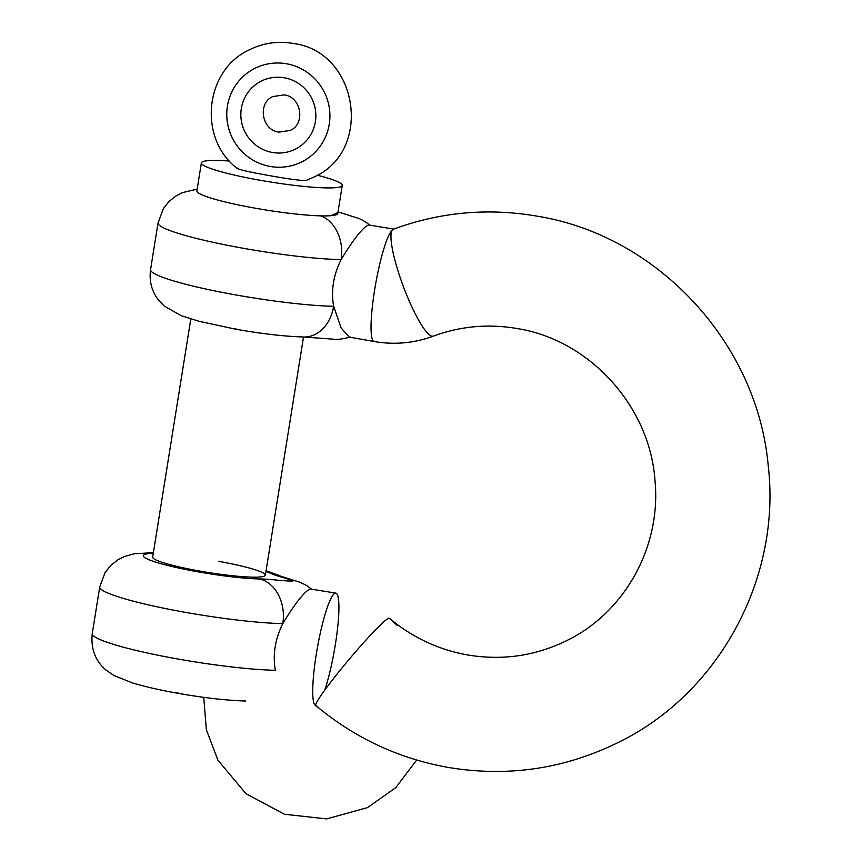 <?xml version="1.0" encoding="UTF-8"?>
<svg xmlns="http://www.w3.org/2000/svg" width="862" height="862" viewBox="0 0 862 862"><rect width="100%" height="100%" fill="white"/><g stroke="black" fill="none" stroke-linecap="round" stroke-linejoin="round"><path stroke-width="1.29" d="M433.252 336.158C414.04 343.227 394.343 345.015 374.151 341.514A57.064 8.598 -79.9 0 1 375.121 287.003A57.064 8.598 -79.9 0 1 393.104 229.324A57.064 10.624 -110.5 0 0 403.535 286.981A57.064 10.624 -110.5 0 0 433.252 336.158C460.47 326.127 488.538 323.595 517.448 328.594C589.457 340.037 649.679 406.045 654.948 480.069C661.563 545.861 625.219 611.869 567.638 640.154C535.959 655.939 502.46 660.842 467.161 654.872C438.219 649.603 412.273 637.406 389.333 618.259A57.064 4.235 130.1 0 0 388.223 618.442A57.064 4.235 130.1 0 0 346.136 662.943A57.064 4.235 130.1 0 0 315.751 705.504L316.063 706.172M324.769 690.074A57.064 8.598 100.1 0 0 337.473 629.174A57.064 8.598 100.1 0 0 335.824 593.131A57.064 8.598 100.1 0 0 334.801 593.325A57.064 8.598 100.1 0 0 316.882 650.605A57.064 8.598 100.1 0 0 315.729 705.482M153.274 553.361A66.579 7.424 9.1 0 0 197.894 571.808A66.579 7.424 9.1 0 0 259.774 578.973A38.047 29.61 91.1 0 1 282.801 623.614C295.03 603.465 304.124 591.903 310.104 588.929L335.824 593.131M275.334 670.28C272.607 654.667 275.107 639.108 282.801 623.614A104.625 11.659 -170.9 0 1 185.556 612.376A104.625 11.659 -170.9 0 1 99.733 586.947L92.256 633.613A104.625 11.659 9.1 0 0 178.078 659.042A104.625 11.659 9.1 0 0 275.334 670.28M374.151 341.514L349.261 337.096L341.137 328.002L333.637 306.29C330.911 290.666 333.4 275.107 341.104 259.624C353.334 239.474 362.428 227.913 368.408 224.939L393.751 229.076M339.111 212.181A38.047 35.299 115.3 0 0 338.033 211.707M218.549 561.324A57.064 6.357 -170.9 0 1 265.367 575.191A57.064 6.357 -170.9 0 1 199.478 571.01A57.064 6.357 -170.9 0 1 152.671 557.143L190.814 318.951M259.774 578.973C268.125 578.865 285.365 581.3 292.929 581.074C289.847 578.973 274.472 575.601 270.808 573.37A66.579 7.424 9.1 0 0 265.97 571.42M330.879 215.694L337.904 212.558M280.818 576.172A38.047 35.299 115.3 0 0 270.808 573.37M320.89 215.866A38.047 29.61 91.1 0 1 341.104 259.624A104.625 11.659 -170.9 0 1 243.86 248.375A104.625 11.659 -170.9 0 1 158.026 222.956L150.559 269.623A104.625 11.659 9.1 0 0 236.382 295.041A104.625 11.659 9.1 0 0 333.637 306.29A38.047 29.61 91.1 0 1 303.887 337.01L303.887 337.01A38.047 29.61 91.1 0 1 298.651 336.309M237.179 168.392C197.764 138.599 204.542 70.285 249.237 49.888C263.125 42.992 277.736 40.837 293.069 43.445C358.161 51.246 373.763 150.764 313.811 177.119L306.441 180.33C300.795 181.106 281.368 177.701 269.052 175.568C256.919 173.359 237.589 169.879 237.169 168.015M317.302 175.212A71.341 7.952 -170.9 0 1 342.246 185.449A71.341 7.952 -170.9 0 1 259.882 180.223A71.341 7.952 -170.9 0 1 201.363 162.886A71.341 7.952 -170.9 0 1 229.497 161.043M342.246 185.449L337.764 213.453A71.341 7.952 -170.9 0 1 255.4 208.216A71.341 7.952 -170.9 0 1 196.881 190.89L201.363 162.886M393.104 229.324A57.064 10.624 -110.5 0 1 393.309 229.238C440.083 212.02 488.118 207.677 537.414 216.211C657.954 235.671 757.418 343.335 768.214 465.62C781.392 577.54 719.533 692.714 619.304 741.934C564.793 769.023 507.427 777.47 447.184 767.255C398.072 758.28 354.26 737.7 315.751 705.504M178.456 693.145A66.579 7.424 -170.9 0 1 177.184 692.919M236.759 329.144A66.579 7.424 -170.9 0 1 235.488 328.918M286.561 63.788A52.313 51.386 -116.9 0 0 227.428 106.069A52.313 51.386 -116.9 0 0 270.118 166.452A52.313 51.386 -116.9 0 0 329.262 124.171A52.313 51.386 -116.9 0 0 286.561 63.788M272.36 152.455A38.047 37.368 63.1 0 1 241.317 108.537A38.047 37.368 63.1 0 1 284.32 77.785A38.047 37.368 63.1 0 1 315.373 121.704A38.047 37.368 63.1 0 1 272.36 152.455M203.755 697.326L206.352 729.802L217.967 760.252L245.993 793.719L284.46 814.256L326.612 818.9L367.438 807.64L395.755 787.685L416.669 760.025M397.059 625.392L389.333 618.259M153.382 552.661L134.063 553.792L124.117 556.636L117.566 560.02L110.616 565.591L105.045 572.659L99.733 586.947M92.256 633.613C90.704 648.73 95.283 660.874 105.983 670.065L114.032 675.582L132.716 683.006C145.096 686.712 160.116 690.128 177.777 693.274C203.96 697.875 226.566 700.45 245.584 701.011M158.026 222.956L163.371 208.626L168.952 201.557L175.902 195.997L182.453 192.625L197.161 189.123M338.044 211.686L339.122 212.181M350.263 337.031C342.785 339.089 337.117 339.8 333.249 339.165L303.887 337.01C284.869 336.46 262.263 333.874 236.08 329.273L199.251 321.343L181.117 315.632L164.351 306.129L159.158 300.87C151.874 291.916 149.007 281.497 150.559 269.623M266.089 570.719L280.829 576.182M281.077 576.301L299.297 582.055C307.12 585.546 304.879 584.317 311.096 588.789M339.38 212.311L357.687 218.097C360.898 219.077 364.798 221.308 369.399 224.788M272.909 96.544C257.426 102.858 261.488 130.13 278.868 132.112L290.128 130.464C305.622 124.15 301.549 96.878 284.169 94.895L272.909 96.544M303.521 336.999L265.367 575.191"/></g></svg>
